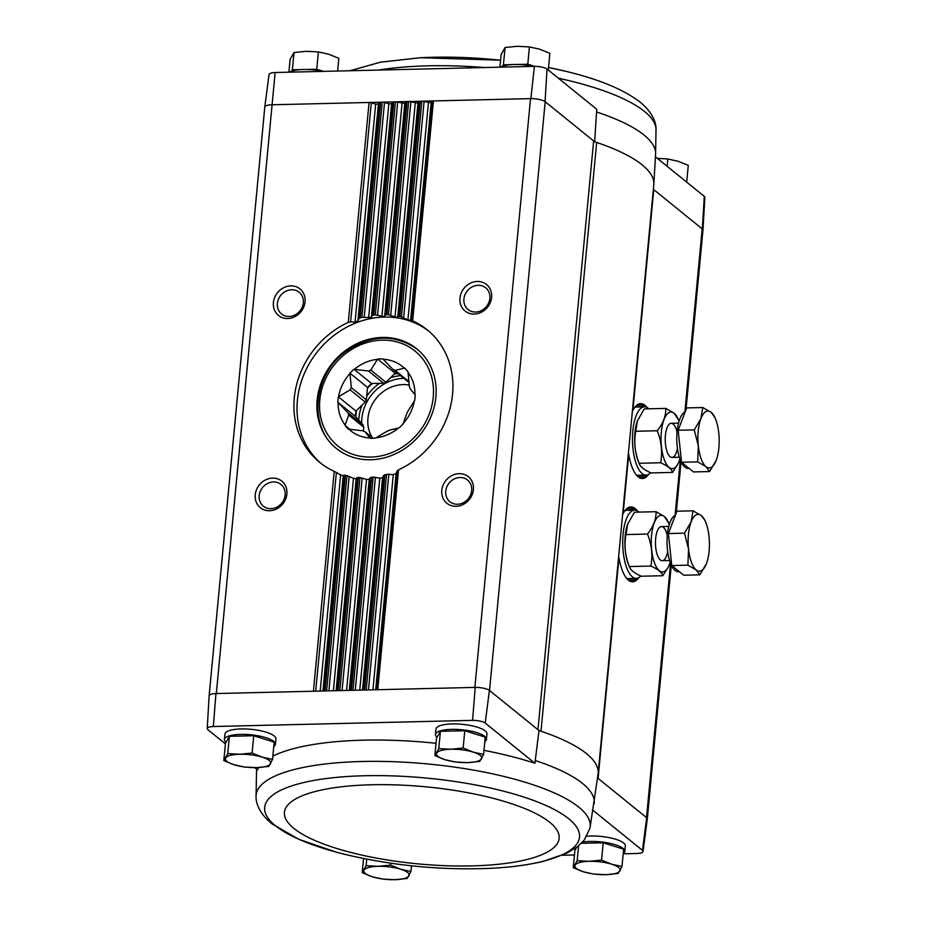 <?xml version="1.0" encoding="UTF-8"?>
<svg xmlns="http://www.w3.org/2000/svg" width="926" height="926" viewBox="0 0 926 926"><rect width="100%" height="100%" fill="white"/><g stroke="black" fill="none" stroke-linecap="round" stroke-linejoin="round"><path stroke-width="1.39" d="M594.642 141.771L596.738 109.28L547.034 69.033A10.198 2.859 -174.6 0 0 534.383 66.359L530.876 98.631A11.39 3.195 5.4 0 1 545.055 101.617L547.034 69.033M256.884 769.379A169.585 47.596 -174.6 0 0 256.514 771.809L256.062 796.568A167.791 47.099 -174.6 0 1 352.852 761.809A167.791 47.099 -174.6 0 1 531.86 784.368A167.791 47.099 -174.6 0 1 589.978 828.133L598.08 773.928A170.685 47.909 -174.6 0 0 598.138 773.442L653.791 184.679A170.685 47.909 -174.6 0 0 653.825 184.193A170.685 47.909 -174.6 0 0 596.668 142.454A11.378 3.195 -174.6 0 1 593.635 140.949L537.971 729.723A11.378 3.195 -174.6 0 0 541.004 731.216A170.685 47.909 -174.6 0 0 538.99 730.533L489.403 690.379A11.39 3.195 5.4 0 0 475.223 687.393L216.325 693.539L275.149 72.517A10.198 2.859 -174.6 0 0 269.049 74.52L264.778 107.022A11.39 3.195 -174.6 0 0 264.778 107.161M275.149 72.517L534.383 66.359M702.325 228.977A11.39 3.195 5.4 0 1 702.961 230.146L704.86 197.423A10.198 2.859 -174.6 0 0 704.292 196.381L702.325 228.977L653.744 189.633A11.378 3.195 -174.6 0 1 653.362 189.274M704.292 196.381L655.423 156.795M593.635 140.949L545.055 101.617M562.244 855.254L574.456 854.964M623.198 853.807L636.938 853.483A10.198 2.859 -174.6 0 0 643.038 851.48A10.198 2.859 -174.6 0 0 642.47 850.381L593.207 810.481M586.876 836.19A25.604 7.188 5.4 0 1 623.592 842.961A25.604 7.188 5.4 0 1 625.339 845.936L624.83 851.376A25.604 7.188 5.4 0 1 623.221 853.575M642.47 850.381L646.672 817.739L597.559 777.967M594.168 803.722A169.585 47.596 -174.6 0 0 535.251 760.535L534.915 763.279L485.212 723.032L489.403 690.379M535.251 760.535L538.99 730.533M258.724 767.527A169.47 47.562 -174.6 0 0 257.486 769.865L254.743 767.642M225.4 743.879L207.794 729.619A10.198 2.859 -174.6 0 1 207.227 728.577L209.126 695.854A11.39 3.195 -174.6 0 1 215.955 693.551L216.325 693.539A11.378 3.195 -174.6 0 0 215.955 693.551L213.327 726.516L472.561 720.359A10.198 2.859 -174.6 0 1 485.212 723.032M576.574 847.359L574.896 850.357L573.252 867.674L577.176 860.694L589.283 861.307L601.553 860.115L611.692 864.213L621.994 866.516L618.07 873.496L605.801 874.688L593.705 874.075L583.392 871.771L573.252 867.674M621.994 866.516L623.638 849.2L603.185 842.799L581.32 843.32M483.603 754.435L485.236 737.131L464.794 730.73L440.417 731.308L436.493 738.288L434.861 755.593L438.785 748.613L450.881 749.227L463.15 748.034L473.29 752.143L483.603 754.435L479.68 761.415L467.41 762.607L455.314 761.994L445.001 759.702L434.861 755.593M272.557 759.459L274.189 742.143L253.747 735.742L229.37 736.32L225.458 743.3L223.814 760.616L227.738 753.625L239.834 754.239L252.103 753.046L262.243 757.155L272.557 759.459L268.633 766.439L256.363 767.619L244.267 767.017L233.954 764.714L223.814 760.616M271.619 104.788A11.39 3.195 -174.6 0 0 264.778 107.022M383.607 316.553L375.319 314.898A85.342 75.457 -51 0 0 373.687 315.071L372.264 315.65L371.395 317.491L361.927 317.375A85.342 75.457 -51 0 0 360.272 317.838L380.655 102.196L271.978 104.777A11.378 3.195 -174.6 0 0 264.79 107.057L209.137 695.704M530.876 98.631L530.517 98.631A11.378 3.195 -174.6 0 1 545.194 101.733L489.541 690.495M685.981 409.743L702.961 230.18A11.39 3.195 5.4 0 1 702.95 230.296M702.961 230.18A11.378 3.195 -174.6 0 0 702.186 228.861L684.87 412.047M653.744 189.633L632.875 410.438A37.434 13.983 -91.4 0 1 639.148 403.898A37.434 13.983 -91.4 0 1 647.054 407.521M648.64 474.32A37.434 13.983 -91.4 0 1 640.919 478.314A37.434 13.983 -91.4 0 1 628.731 454.307L623.105 513.733A37.434 13.983 -91.4 0 1 629.379 507.182A37.434 13.983 -91.4 0 1 637.285 510.805M638.871 577.616A37.434 13.983 -91.4 0 1 631.15 581.609A37.434 13.983 -91.4 0 1 618.962 557.602L598.092 778.396A11.378 3.195 -174.6 0 1 597.571 777.863M313.428 691.236L334.205 471.357A85.342 75.457 -51 0 1 319.713 462.41A85.342 75.457 -51 0 1 348.292 322.352L350.607 321.831L371.314 102.763L375.667 104.129L378.41 104.059L379.243 102.578A2.28 0.637 -174.6 0 1 380.655 102.196L530.517 98.631L474.853 687.405M272.603 478.105A17.073 15.094 -51 0 0 256.583 502.887A17.073 15.094 -51 0 0 284.004 502.239A17.073 15.094 -51 0 0 272.603 478.105M290.776 285.891A17.073 15.094 -51 0 0 274.756 310.685A17.073 15.094 -51 0 0 302.177 310.036A17.073 15.094 -51 0 0 290.776 285.891M376.384 689.743L397.057 471.021L398.55 469.829A85.342 75.457 -51 0 0 427.129 329.772A85.342 75.457 -51 0 0 412.637 320.824L407.915 319.887L401.456 316.866A85.342 75.457 -51 0 0 399.882 316.472L398.504 316.403L397.729 317.34L395.032 316.935L388.492 314.724A85.342 75.457 -51 0 0 386.894 314.62L385.494 314.886L405.623 101.953A2.28 0.637 -174.6 0 1 407.035 101.571L386.894 314.62M477.318 281.458A17.073 15.094 -51 0 0 461.298 306.251A17.073 15.094 -51 0 0 488.708 305.603A17.073 15.094 -51 0 0 477.318 281.458M459.146 473.672A17.073 15.094 -51 0 0 443.126 498.454A17.073 15.094 -51 0 0 470.547 497.806A17.073 15.094 -51 0 0 459.146 473.672M534.915 763.279A169.47 47.562 -174.6 0 0 483.985 750.361M436.03 743.289A169.47 47.562 -174.6 0 0 272.869 756.148M213.327 726.516A10.198 2.859 -174.6 0 0 207.227 728.577M225.99 742.339A25.604 7.188 5.4 0 1 224.416 739.492L224.925 734.063A25.604 7.188 5.4 0 1 246.015 728.982A25.604 7.188 5.4 0 1 274.154 735.904A25.604 7.188 5.4 0 1 275.902 738.879L275.392 744.319A25.604 7.188 5.4 0 1 273.783 746.518M437.037 737.316A25.604 7.188 5.4 0 1 435.451 734.48L435.972 729.04A25.604 7.188 5.4 0 1 457.062 723.97A25.604 7.188 5.4 0 1 485.201 730.892A25.604 7.188 5.4 0 1 486.949 733.867L486.428 739.295A25.604 7.188 5.4 0 1 484.819 741.495M646.672 817.739A11.39 3.195 5.4 0 1 647.309 818.978L643.038 851.48M475.223 687.393L472.561 720.359M363.189 690.055L383.457 475.628L384.915 474.806A85.342 75.457 -51 0 0 386.57 474.332L393.284 474.621L396.12 473.556L397.057 471.021M349.993 690.368L370.099 477.77L371.523 477.284A85.342 75.457 -51 0 0 373.143 477.098L379.787 478.198L382.577 477.654L383.457 475.628M336.809 690.68L356.95 477.631L358.339 477.457A85.342 75.457 -51 0 0 359.948 477.55L366.511 479.413L369.254 479.344L370.099 477.77M323.614 690.993L344.021 475.165L345.386 475.316A85.342 75.457 -51 0 0 346.961 475.709L353.454 478.348L356.151 478.754L356.95 477.631M412.637 320.824L433.414 100.946A2.28 0.637 -174.6 0 0 432.002 101.316L431.169 102.809L424.085 101.513A2.28 0.637 -174.6 0 0 421.839 101.223L401.456 316.866M399.882 316.472L420.23 101.258A2.28 0.637 -174.6 0 0 418.807 101.64L417.973 103.122L410.889 101.825A2.28 0.637 -174.6 0 0 408.655 101.536L388.492 314.724M377.576 315.071L397.705 102.138L404.789 103.434L384.672 316.275L385.494 314.886M404.789 103.434L405.623 101.953M397.705 102.138A2.28 0.637 -174.6 0 0 395.46 101.848L375.319 314.898M373.687 315.071L393.839 101.883A2.28 0.637 -174.6 0 0 392.427 102.265L391.594 103.747L388.851 103.816L384.51 102.45A2.28 0.637 -174.6 0 0 382.264 102.161L361.927 317.375M360.272 317.838L358.802 318.752L379.243 102.578M350.607 321.831L355.052 322.132L357.887 321.067L358.802 318.752M344.021 475.165L343.268 475.802L340.618 474.876L334.205 471.357M371.314 102.763A2.28 0.637 -174.6 0 0 369.08 102.473L348.292 322.352M598.138 773.442A170.685 47.909 -174.6 0 0 541.004 731.216L596.668 142.454M291.621 289.745A13.983 12.362 -51 0 0 278.448 299.167A13.983 12.362 -51 0 0 281.55 313.983A13.983 12.362 -51 0 0 299.966 310.893A13.983 12.362 -51 0 0 299.156 292.234A13.983 12.362 -51 0 0 291.621 289.745M459.99 477.515A13.983 12.362 -51 0 0 446.818 486.937A13.983 12.362 -51 0 0 449.92 501.753A13.983 12.362 -51 0 0 468.336 498.663A13.983 12.362 -51 0 0 467.526 480.015A13.983 12.362 -51 0 0 459.99 477.515M273.448 481.948A13.983 12.362 -51 0 0 260.275 491.37A13.983 12.362 -51 0 0 263.378 506.186A13.983 12.362 -51 0 0 281.793 503.096A13.983 12.362 -51 0 0 280.983 484.448A13.983 12.362 -51 0 0 273.448 481.948M478.152 285.312A13.983 12.362 -51 0 0 464.991 294.734A13.983 12.362 -51 0 0 468.093 309.55A13.983 12.362 -51 0 0 486.509 306.46A13.983 12.362 -51 0 0 485.699 287.801A13.983 12.362 -51 0 0 478.152 285.312M428.657 331.045A85.342 75.457 -51 0 0 384.232 317.051A85.342 75.457 -51 0 0 304.33 373.525A85.342 75.457 -51 0 0 321.276 463.637M382.299 337.434A64.01 56.59 -51 0 0 322.051 380.563A64.01 56.59 -51 0 0 336.242 448.334A64.01 56.59 -51 0 0 420.497 434.213A64.01 56.59 -51 0 0 416.804 348.859A64.01 56.59 -51 0 0 382.299 337.434M582.512 842.081A25.604 7.188 5.4 0 1 623.082 848.401A25.604 7.188 5.4 0 1 624.83 851.376M575.44 849.397A25.604 7.188 5.4 0 1 574.71 848.691M435.451 734.48A25.604 7.188 5.4 0 1 456.553 729.399A25.604 7.188 5.4 0 1 484.692 736.332A25.604 7.188 5.4 0 1 486.428 739.295M224.416 739.492A25.604 7.188 5.4 0 1 245.506 734.422A25.604 7.188 5.4 0 1 273.645 741.344A25.604 7.188 5.4 0 1 275.392 744.319M253.747 735.742L252.103 753.046M229.37 736.32L227.738 753.625M256.363 767.619A22.756 6.389 5.4 0 1 233.954 764.714A22.756 6.389 5.4 0 1 225.689 758.024A22.756 6.389 5.4 0 1 239.834 754.239A22.756 6.389 5.4 0 1 262.243 757.155A22.756 6.389 5.4 0 1 270.508 763.846A22.756 6.389 5.4 0 1 256.363 767.619M390.506 865.127L400.645 869.225L410.947 871.528L407.023 878.508L394.754 879.7L382.658 879.087L372.345 876.783L362.216 872.686L366.129 865.706L378.236 866.319L390.506 865.127L390.691 863.194M411.491 865.81L410.947 871.528M366.754 859.154L366.129 865.706M363.548 858.518L362.216 872.686M394.754 879.7A22.756 6.389 5.4 0 1 372.345 876.783A22.756 6.389 5.4 0 1 364.092 870.093A22.756 6.389 5.4 0 1 378.236 866.319A22.756 6.389 5.4 0 1 400.645 869.225A22.756 6.389 5.4 0 1 408.898 875.915A22.756 6.389 5.4 0 1 394.754 879.7M464.794 730.73L463.15 748.034M440.417 731.308L438.785 748.613M467.41 762.607A22.756 6.389 5.4 0 1 445.001 759.702A22.756 6.389 5.4 0 1 436.736 753.012A22.756 6.389 5.4 0 1 450.881 749.227A22.756 6.389 5.4 0 1 473.29 752.143A22.756 6.389 5.4 0 1 481.555 758.834A22.756 6.389 5.4 0 1 467.41 762.607M578.588 845.785L577.176 860.694M603.185 842.799L601.553 860.115M605.801 874.688A22.756 6.389 5.4 0 1 583.392 871.771A22.756 6.389 5.4 0 1 575.139 865.081A22.756 6.389 5.4 0 1 589.283 861.307A22.756 6.389 5.4 0 1 611.692 864.213A22.756 6.389 5.4 0 1 619.945 870.903A22.756 6.389 5.4 0 1 605.801 874.688M323.556 71.371L316.75 69.242L306.124 69.485M300.892 69.612L292.373 69.82L291.632 71.152M323.267 71.371A25.604 7.188 -174.6 0 0 289.259 72.182M534.615 66.359L527.797 64.218L517.171 64.473M511.939 64.6L503.42 64.797L502.668 66.14M534.314 66.359A25.604 7.188 -174.6 0 0 500.306 67.17M527.797 64.218L529.429 46.913L539.742 49.217L549.882 53.314L548.296 70.052M503.42 64.797L505.064 47.492L517.333 46.3L529.429 46.913M499.936 67.181L501.14 54.472L505.064 47.492M667.137 166.286L667.82 158.983L678.133 161.286L688.273 165.384L686.687 182.121M657.344 158.358L667.82 158.983M337.631 71.036L338.835 58.326L328.695 54.229L318.382 51.925L316.75 69.242M288.889 72.193L290.093 59.484L294.017 52.504L306.286 51.312L318.382 51.925M292.373 69.82L294.017 52.504M408.979 381.616L395.124 370.388L404.674 368.097A41.531 36.716 129 0 1 408.007 371.812L409.315 386.211A34.424 30.431 -51 0 1 409.998 388.445L415.195 394.997A41.531 36.716 129 0 1 414.686 400.379L407.834 411.352A34.424 30.431 -51 0 1 406.722 413.621L403.076 424.004A41.531 36.716 129 0 1 399.013 427.893L389.464 430.185A34.424 30.431 -51 0 1 387.195 431.169L375.389 438.125A41.531 36.716 129 0 1 370.168 438.253L364.971 431.701L373.085 438.276M349.796 429.236L345.028 425.381A41.531 36.716 129 0 0 348.361 429.097L362.876 430.821A34.424 30.431 -51 0 0 364.971 431.701M363.397 431.065L363.768 427.21L348.685 414.998L345.028 425.381M363.768 427.21A34.424 30.431 129 0 1 363.073 424.988L347.991 412.776A34.424 30.431 -51 0 0 348.685 414.998M347.991 412.776L337.84 402.208A41.531 36.716 129 0 1 338.349 396.826L350.155 389.858L365.238 402.069A34.424 30.431 129 0 1 366.349 399.8L351.278 387.589A34.424 30.431 -51 0 0 350.155 389.858M363.073 424.988L355.399 416.422L337.84 402.208M355.399 416.422A41.531 36.716 129 0 1 355.908 411.04L338.349 396.826M355.908 411.04L365.238 402.069M351.278 387.589L349.97 373.19A41.531 36.716 129 0 1 354.021 369.3L368.525 371.025L383.607 383.237A34.424 30.431 129 0 1 385.876 382.253L370.794 370.041A34.424 30.431 -51 0 0 368.525 371.025M366.349 399.8L367.529 387.415L349.97 373.19M367.529 387.415A41.531 36.716 129 0 1 371.581 383.514L354.021 369.3M371.581 383.514L383.607 383.237M370.794 370.041L377.646 359.068A41.531 36.716 129 0 1 382.878 358.941L393.029 369.509L408.111 381.72A34.424 30.431 129 0 1 409.026 382.079M385.876 382.253L395.205 373.282L377.646 359.068M395.124 370.388A34.424 30.431 -51 0 0 393.029 369.509M398.157 373.664A40.964 36.218 -51 0 0 394.58 373.884M395.205 373.282A41.531 36.716 129 0 1 397.509 373.143M372.391 383.503A40.964 36.218 -51 0 0 367.448 388.249M404.268 368.108A41.253 36.473 -51 0 0 383.132 359.23M414.941 394.707A41.253 36.473 -51 0 0 407.961 372.229M403.111 423.587A41.253 36.473 -51 0 0 414.373 400.68M375.701 437.836A41.253 36.473 -51 0 0 398.62 427.905M348.766 429.085A41.253 36.473 -51 0 0 369.902 437.963M338.094 402.486A41.253 36.473 -51 0 0 345.074 424.965M349.924 373.606A41.253 36.473 -51 0 0 338.661 396.525M377.333 359.369A41.253 36.473 -51 0 0 354.426 369.289M356.533 410.438A40.964 36.218 -51 0 0 355.908 417.001M409.246 385.112A34.424 30.431 -51 0 0 374.59 400.483A34.424 30.431 -51 0 0 372.356 437.685M639.056 512.101A34.135 12.744 88.6 0 0 638.546 511.65A34.135 12.744 88.6 0 0 634.657 510.145A34.135 12.744 88.6 0 0 622.723 544.581A34.135 12.744 88.6 0 0 636.278 578.403A34.135 12.744 88.6 0 0 640.815 576.007M634.657 510.145L626.74 510.33A34.135 12.744 88.6 0 0 624.957 510.712M626.566 578.287A34.135 12.744 88.6 0 0 628.36 578.588L636.278 578.403M693.03 510.816L676.918 511.198L668.387 533.55L671.778 565.554L683.712 575.22L699.825 574.838L696.213 569.953L687.891 565.173L688.55 549.118L684.499 533.168L691.12 521.928L693.03 510.816L701.352 515.585L704.964 520.47M679.348 571.689L678.353 571.712A28.451 10.626 -91.4 0 1 675.112 570.451A28.451 10.626 -91.4 0 1 667.033 541.328A28.451 10.626 -91.4 0 1 675.39 515.203M671.778 565.554L687.891 565.173M668.387 533.55L684.499 533.168M706.445 563.598A28.451 10.626 -91.4 0 1 696.213 569.953A28.451 10.626 -91.4 0 1 688.55 549.118A28.451 10.626 -91.4 0 1 691.12 521.928A28.451 10.626 -91.4 0 1 701.352 515.585A28.451 10.626 -91.4 0 1 705.705 522.206A28.451 10.626 -91.4 0 1 709.015 536.42A28.451 10.626 -91.4 0 1 706.677 562.973A28.451 10.626 -91.4 0 1 706.445 563.598L699.825 574.838M670.181 562.313A28.301 10.568 -91.4 0 1 669.706 563.749A28.301 10.568 -91.4 0 1 656.117 566.573A28.301 10.568 -91.4 0 1 652.124 531.026A28.301 10.568 -91.4 0 1 664.405 516.604A28.301 10.568 -91.4 0 1 668.734 523.19A28.301 10.568 -91.4 0 1 669.278 524.602M667.669 551.491A17.073 6.378 -91.4 0 1 659.659 559.327A17.073 6.378 -91.4 0 1 655.481 543.793A17.073 6.378 -91.4 0 1 658.907 528.086A17.073 6.378 -91.4 0 1 663.386 527.334A17.073 6.378 -91.4 0 1 667.299 535.529M668.734 523.19L664.347 516.465L656.025 511.696C656.279 519.046 653.432 526.5 647.494 534.047C651.707 544.604 652.842 555.276 650.885 566.052C657.958 569.212 661.928 572.43 662.808 575.717L668.202 567.279M662.808 575.717L641.29 576.227C634.217 573.078 630.247 569.849 629.367 566.573L650.885 566.052M627.643 524.104A28.301 10.568 -91.4 0 0 627.62 524.162A28.301 10.568 -91.4 0 0 628.58 564.733L629.367 566.573C625.154 556.005 624.02 545.333 625.976 534.557L627.654 524.058L634.507 512.205L656.025 511.696M625.976 534.557L647.494 534.047M648.825 408.806A34.135 12.744 88.6 0 0 648.316 408.366A34.135 12.744 88.6 0 0 644.427 406.85A34.135 12.744 88.6 0 0 632.481 441.285A34.135 12.744 88.6 0 0 646.047 475.107A34.135 12.744 88.6 0 0 650.573 472.711M644.427 406.85L636.509 407.046A34.135 12.744 88.6 0 0 634.727 407.428M636.324 475.003A34.135 12.744 88.6 0 0 638.13 475.293L646.047 475.107M702.799 407.521L686.687 407.903L678.156 430.254L681.548 462.271L693.47 471.924L709.582 471.542L705.971 466.658L697.66 461.889L698.32 445.823L694.268 429.872L700.889 418.645L702.799 407.521L711.11 412.29L714.722 417.175M689.106 468.394L688.122 468.417A28.451 10.626 -91.4 0 1 684.87 467.155A28.451 10.626 -91.4 0 1 676.802 438.033A28.451 10.626 -91.4 0 1 685.159 411.908M681.548 462.271L697.66 461.889M678.156 430.254L694.268 429.872M716.203 460.315A28.451 10.626 -91.4 0 1 705.971 466.658A28.451 10.626 -91.4 0 1 698.32 445.823A28.451 10.626 -91.4 0 1 700.889 418.645A28.451 10.626 -91.4 0 1 711.11 412.29A28.451 10.626 -91.4 0 1 715.474 418.922A28.451 10.626 -91.4 0 1 718.773 433.125A28.451 10.626 -91.4 0 1 716.435 459.678A28.451 10.626 -91.4 0 1 716.203 460.315L709.582 471.542M679.939 459.03A28.301 10.568 -91.4 0 1 679.464 460.465A28.301 10.568 -91.4 0 1 665.887 463.278A28.301 10.568 -91.4 0 1 661.893 427.731A28.301 10.568 -91.4 0 1 674.174 413.309A28.301 10.568 -91.4 0 1 678.503 419.895A28.301 10.568 -91.4 0 1 679.047 421.307M677.438 448.196A17.073 6.378 -91.4 0 1 669.417 456.032A17.073 6.378 -91.4 0 1 665.238 440.51A17.073 6.378 -91.4 0 1 668.676 424.791A17.073 6.378 -91.4 0 1 673.156 424.05A17.073 6.378 -91.4 0 1 677.056 432.245M678.503 419.895L674.105 413.17L665.782 408.401C666.049 415.751 663.201 423.205 657.252 430.752C661.477 441.32 662.611 451.992 660.643 462.769C667.715 465.917 671.697 469.135 672.577 472.422L677.971 463.984M672.577 472.422L651.059 472.931C643.987 469.783 640.005 466.565 639.137 463.278L660.643 462.769M637.401 420.821A28.301 10.568 -91.4 0 0 637.377 420.879A28.301 10.568 -91.4 0 0 638.35 461.437L639.137 463.278C634.912 452.71 633.778 442.038 635.734 431.261L637.424 420.763L644.276 408.91L665.782 408.401M635.734 431.261L657.252 430.752M646.522 817.623L670.563 563.355M675.1 515.342L680.332 460.06M377.762 689.708L398.55 469.829M366.187 689.986L386.57 474.332M364.566 690.02L384.915 474.806M352.991 690.298L373.143 477.098M351.382 690.333L371.523 477.284M339.807 690.611L359.948 477.55M338.187 690.646L358.339 477.457M326.612 690.923L346.961 475.709M325.003 690.958L345.386 475.316M411.294 320.384L432.002 101.316M410.554 320.813L431.169 102.809M407.915 319.887L428.425 102.867M372.946 689.824L393.284 474.621M375.69 689.754L396.12 473.556M368.455 689.928L388.862 474.1M403.643 317.687L424.085 101.513M398.504 316.403L418.807 101.64M397.729 317.34L417.973 103.122M395.032 316.935L415.242 103.18M359.751 690.136L379.787 478.198M362.494 690.067L382.577 477.654M355.271 690.24L375.412 477.191M390.714 315.21L410.889 101.825M381.929 316.345L402.046 103.492M346.567 690.449L366.511 479.413M349.299 690.379L369.254 479.344M342.076 690.553L362.17 477.966M372.264 315.65L392.427 102.265M371.395 317.491L391.594 103.747M368.606 318.035L388.851 103.816M333.372 690.761L353.454 478.348M336.115 690.692L356.151 478.754M328.892 690.865L349.16 476.439M364.207 317.224L384.51 102.45M357.887 321.067L378.41 104.059M355.052 322.132L375.667 104.129M320.176 691.074L340.618 474.876M322.919 691.004L343.268 475.802M315.697 691.178L336.37 472.457M644.183 406.861A36.982 13.809 -91.4 0 0 643.014 405.773A36.982 13.809 -91.4 0 0 638.801 404.141A36.982 13.809 -91.4 0 0 638.454 404.164A37.063 13.844 -91.4 0 1 643.57 405.692A37.063 13.844 -91.4 0 1 644.809 406.861M646.441 475.084A37.063 13.844 -91.4 0 1 640.26 478.094M645.804 475.107A36.982 13.809 -91.4 0 1 640.56 478.082A36.982 13.809 -91.4 0 1 640.213 478.082M638.327 404.222A36.982 13.809 -91.4 0 1 641.718 405.808A36.982 13.809 -91.4 0 1 642.875 406.896M644.496 475.142A36.982 13.809 -91.4 0 1 640.086 478.024M640.56 406.919A35.848 13.392 -91.4 0 1 640.584 406.942A35.848 13.392 -91.4 0 0 636.648 405.333M642.204 475.2A35.848 13.392 -91.4 0 1 638.35 476.994M628.742 507.436A37.063 13.844 -91.4 0 1 633.812 508.976A37.063 13.844 -91.4 0 1 635.051 510.157M636.671 578.368A37.063 13.844 -91.4 0 1 630.502 581.389M628.696 507.46A36.982 13.809 -91.4 0 1 629.032 507.436A36.982 13.809 -91.4 0 1 633.257 509.069A36.982 13.809 -91.4 0 1 634.414 510.157M636.035 578.403A36.982 13.809 -91.4 0 1 630.791 581.378A36.982 13.809 -91.4 0 1 630.444 581.366M628.569 507.517A36.982 13.809 -91.4 0 1 631.949 509.103A36.982 13.809 -91.4 0 1 633.106 510.18M634.727 578.437A36.982 13.809 -91.4 0 1 630.317 581.32M626.879 508.629A35.848 13.392 -91.4 0 1 630.791 510.214A35.848 13.392 -91.4 0 1 630.826 510.238M632.446 578.495A35.848 13.392 -91.4 0 1 628.58 580.289M256.514 771.809L256.676 769.205M491.336 868.287A158.126 44.379 -174.6 0 0 492.042 868.241A158.126 44.379 -174.6 0 0 565.149 816.049A158.126 44.379 -174.6 0 0 360.445 775.861A158.126 44.379 -174.6 0 0 275.45 825.714A158.126 44.379 -174.6 0 0 344.738 854.316L344.738 854.316A158.126 44.379 -174.6 0 0 345.294 854.455M344.738 854.316C393.191 865.856 442.292 870.498 492.042 868.241L492.042 868.241C511.511 867.211 528.572 864.907 543.226 861.354L566.874 853.17L577.326 846.804L584.237 840.079L589.978 828.133M293.843 828.376A137.962 38.718 -174.6 0 0 529.151 858.946A137.962 38.718 -174.6 0 0 442.385 788.686A137.962 38.718 -174.6 0 0 293.843 828.376M596.552 111.977A169.585 47.596 5.4 0 1 655.573 154.191L653.825 184.193M378.549 70.063A167.791 47.099 5.4 0 1 484.773 67.54M558.366 78.201A167.791 47.099 5.4 0 1 644.531 111.479A167.791 47.099 5.4 0 1 656.025 129.432L655.573 154.191M349.843 70.746L380.632 62.146L420.045 57.759A158.126 44.379 5.4 0 1 500.596 60.225M566.643 71.51L548.539 67.482A158.126 44.379 5.4 0 1 567.349 71.684L567.349 71.684A158.126 44.379 5.4 0 1 576.238 73.987M433.241 397.254A61.162 54.078 -51 0 0 352.945 348.662A61.162 54.078 -51 0 0 343.372 449.886A61.162 54.078 -51 0 0 433.241 397.254M400.599 375.643A43.244 38.232 -51 0 0 390.54 377.773M379.533 383.329A43.244 38.232 -51 0 0 366.673 396.363M362.031 405.16A43.244 38.232 -51 0 0 358.779 420.196M403.944 378.352A40.964 36.218 -51 0 0 361.707 423.471M647.309 818.839L671.304 565.08M676.223 513.039L681.061 461.785M640.56 478.082L639.611 477.966M638.801 404.141L637.852 404.303M630.791 581.378L629.842 581.262M629.032 507.436L628.094 507.598M256.062 796.568C255.796 803.513 259.789 813.873 271.862 823.77L298.658 839.257L335.849 852.013M656.025 129.432C656.291 122.487 652.298 112.127 640.236 102.23C624.182 89.799 599.886 79.613 567.349 71.684M420.612 57.725L500.596 60.19M417.834 349.692C395.228 333.8 371.245 334.39 345.884 351.475C312.849 374.66 308.011 427.337 337.272 449.179M668.78 526.408L661.442 526.581M669.591 560.531L662.252 560.705M705.705 522.206L704.721 519.822M678.538 423.113L671.211 423.286M679.348 457.247L672.021 457.421M715.474 418.922L714.49 416.526"/></g></svg>
